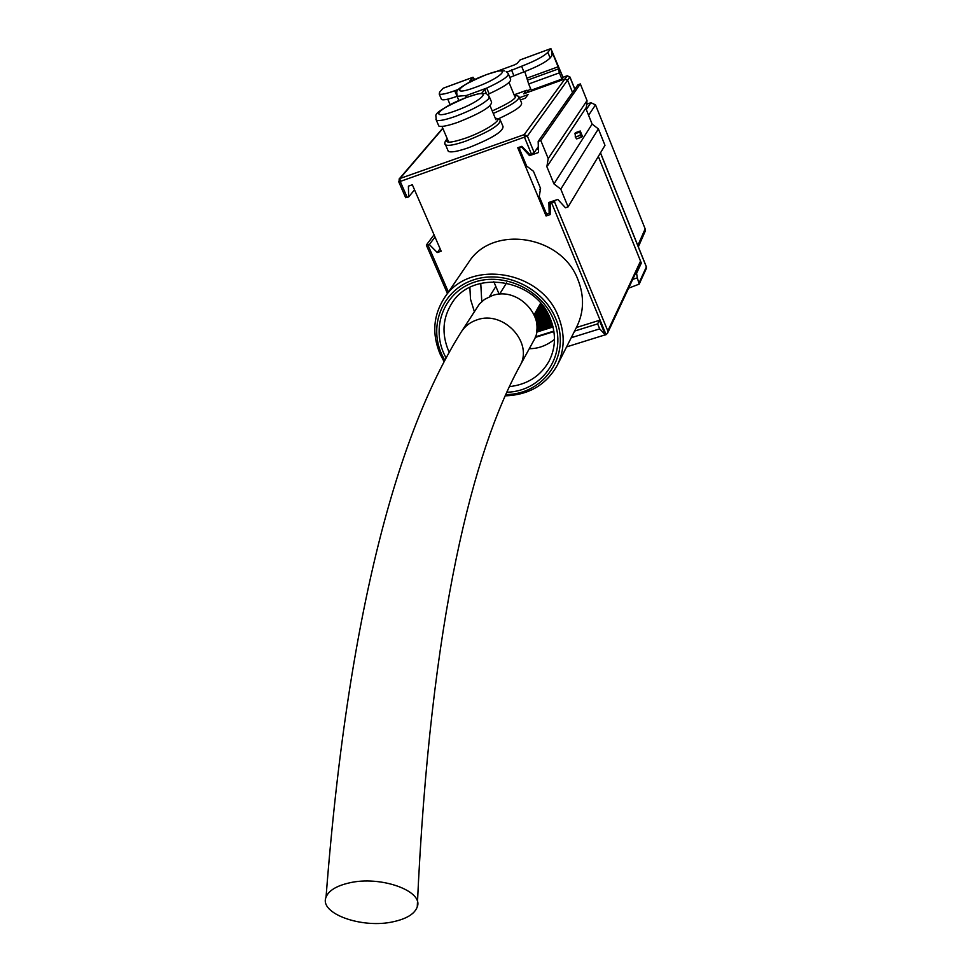 <?xml version="1.0" encoding="UTF-8"?>
<svg xmlns="http://www.w3.org/2000/svg" width="972" height="972" viewBox="0 0 972 972"><rect width="100%" height="100%" fill="white"/><g stroke="black" fill="none" stroke-linecap="round" stroke-linejoin="round"><path stroke-width="1.46" d="M536.763 331.112L552.801 326.07M536.69 331.622L552.922 326.519M536.799 330.869L552.74 325.851M536.848 330.371L552.631 325.401M536.872 330.115L552.57 325.183M536.921 329.617L552.436 324.733M536.933 329.374L552.375 324.514M536.969 328.888L552.242 324.077M536.981 328.645L552.181 323.858M536.994 328.159L552.035 323.421M536.994 327.916L551.975 323.202M537.006 327.442L551.829 322.765M537.006 327.2L551.756 322.546M536.994 326.726L551.61 322.109M536.981 326.495L551.537 321.902M536.969 326.021L551.391 321.465M536.957 325.79L551.306 321.258M536.921 325.316L551.148 320.833M536.909 325.085L551.075 320.614M536.86 324.624L550.917 320.189M536.848 324.393L550.832 319.982M536.787 323.943L550.662 319.557M536.763 323.712L550.577 319.351M536.702 323.263L550.407 318.925M536.666 323.032L550.322 318.719M536.593 322.583L550.14 318.306M536.556 322.364L550.055 318.099M536.483 321.914L549.873 317.686M536.435 321.696L549.775 317.48M536.35 321.258L549.593 317.066M536.301 321.039L549.496 316.86M536.204 320.602L549.314 316.447M536.143 320.383L549.216 316.24M536.034 319.946L549.022 315.839M535.985 319.739L548.925 315.633M535.864 319.302L548.718 315.232M535.803 319.095L548.621 315.037M535.681 318.67L548.415 314.636M535.608 318.452L548.305 314.43M535.475 318.038L548.099 314.029M535.414 317.82L547.989 313.835M535.268 317.407L547.783 313.434M535.195 317.2L547.673 313.239M535.037 316.787L547.455 312.85M534.965 316.58L547.345 312.656M534.807 316.167L547.115 312.255M534.722 315.961L547.005 312.061M534.551 315.56L546.774 311.672M534.466 315.353L546.665 311.477M534.296 314.952L546.434 311.101M534.199 314.758L546.313 310.906M534.406 314.235L546.07 310.518M534.564 313.956L545.96 310.335M534.879 313.397L545.717 309.947M535.037 313.118L545.596 309.764M535.353 312.559L545.341 309.375M535.511 312.279L545.219 309.193M535.827 311.733L544.964 308.817M535.973 311.453L544.842 308.634M536.289 310.894L544.587 308.258M536.447 310.627L544.454 308.075M536.751 310.068L544.198 307.699M536.909 309.789L544.065 307.517M537.224 309.242L543.798 307.14M537.382 308.962L543.664 306.958M537.686 308.416L543.397 306.593M537.844 308.148L543.263 306.411M538.148 307.589L542.984 306.046M538.306 307.322L542.85 305.864M538.61 306.775L542.57 305.512M538.767 306.496L542.437 305.33M539.083 305.949L542.145 304.965M539.229 305.682L541.999 304.795M539.545 305.135L541.72 304.43M539.691 304.856L541.574 304.26M536.653 331.877L552.971 326.75M536.617 332.132L553.032 326.969M480.751 283.338L481.784 301.575M541.404 304.054L539.825 304.625M580.26 131.001L582.41 136.311L581.596 137.174L580.248 135.315L580.26 131.001L575.303 132.739L575.278 137.04L576.627 138.911L581.523 137.174M529.533 155.642L538.476 152.519L538.184 141.438L540.797 140.527L548.208 158.558L546.859 166.662L553.955 183.902L560.783 189.127L568.085 206.89L565.485 207.777L557.807 199.43L548.901 202.443L549.168 213.257L546.58 214.132L539.241 196.465L540.578 188.471L533.458 171.291L526.63 166.042L519.182 148.109L521.782 147.197L529.533 155.642L530.323 154.499M538.354 148.194L536.909 148.704M536.435 149.384L538.367 148.716M538.184 141.438L577.903 84.795L580.333 83.932L587.027 100.614L586.395 107.272L547.588 165.738M585.752 108.232L592.13 124.088L598.388 128.911L604.985 145.35L568.085 206.89M549.168 213.257L550.176 211.629M519.182 148.109L520.008 146.954M540.797 140.527L580.333 83.932M553.955 183.902L592.13 124.088M519.437 97.722L528.051 94.612L525.293 98.208L520.36 99.982M498.648 118.706C515.087 111.087 522.717 105.778 521.514 102.777L519.291 97.394M500.774 121.136L503.034 126.567C503.229 131.487 491.735 138.534 468.577 147.72C457.715 151.45 450.972 152.677 448.335 151.377L447.825 150.162M514.674 94.649L526.423 90.396L523.762 93.822L564.756 79.024L567.66 80.372L572.532 92.462L567.66 80.372L564.756 79.024L526.824 92.717L529.533 89.424M414.534 189.819L408.629 196.964L405.628 197.608M538.318 146.675L534.199 152.604L529.971 154.633L521.843 146.322L517.76 147.756L546.082 215.966L547.394 213.852M551.732 203.16L606.091 334.647L607.512 333.275L607.828 330.954L554.441 201.641L550.249 203.67L550.14 214.605L546.082 215.966M632.711 279.365L637.328 277.895L636.587 273.278L641.326 263.096L598.339 156.443L640.536 261.116L640.499 262.707L607.512 333.275M555.291 200.281L554.441 201.641M551.586 201.532L550.249 203.67M408.629 196.964L408.422 186.138L412.335 184.765L441.179 251.226L437.291 252.538L429.357 244.555L435.006 236.998M440.085 248.698L437.291 252.538M434.047 234.799L426.416 244.956L429.357 244.555M605.337 334.83L604.645 335.048M576.384 327.528L599.347 320.347L605.325 334.805L566.579 346.895M571.22 337.734L599.7 328.864L605.021 334.526M574.586 331.075L597.634 323.883L599.7 328.864M599.347 320.347L597.634 323.883M505.124 395.847C528.914 394.997 546.3 384.803 557.284 365.253C564.768 349.859 565.121 333.627 558.353 316.556C541.027 269.912 468.31 258.71 444.216 298.185C433.22 315.426 431.835 334.016 440.061 353.942L444.07 361.645M444.216 298.185L468.516 262.562C491.868 224.386 561.561 234.896 577.988 279.79C584.415 296.217 584.002 311.891 576.76 326.786L557.284 365.253M505.707 394.547C544.478 394.741 571.852 354.27 555.559 318.209C543.032 287.651 504.14 269.487 473.607 279.851C442.892 289.753 428.36 324.77 441.653 354.197L444.763 360.345M446.039 357.963L443.852 353.504C431.094 325.219 445.079 291.588 474.579 282.099C503.897 272.172 541.222 289.595 553.262 318.925C568.681 353.067 543.409 391.558 506.752 392.226M449.185 352.228L448.517 350.771C441.543 333.797 442.661 317.953 451.883 303.215C472.441 268.916 535.28 278.357 550.274 318.597C556.178 333.457 555.814 347.563 549.18 360.928C540.724 375.994 527.444 384.56 509.328 386.649M553.846 331.075L535.39 336.871M553.931 331.573L535.171 337.454M554.477 339.398C546.531 345.668 538.136 348.766 529.303 348.681M469.865 287.396L470.521 299.218L474.3 311.429M606.091 334.647L604.633 335.109M349.057 882.953C380.429 875.359 423.804 890.935 417.255 906.888C414.74 913.814 406.794 918.759 393.417 921.711C362.228 928.977 318.913 913.571 326.045 897.156C328.645 890.644 336.324 885.917 349.057 882.953M519.704 366.213L533.616 340.795C547.698 318.257 518.112 285.817 492.172 295.658L484.603 299.364L479.451 303.932L461.433 331.659C465.114 326.021 470.29 322.097 476.985 319.873C503.593 309.886 534.102 343.189 519.704 366.213C473.534 450.704 430.244 616.77 417.255 906.888M489.548 97.273L491.577 102.121C491.65 106.604 480.533 113.287 458.213 122.193C447.776 125.85 441.3 127.125 438.822 126.02L438.36 124.926M638.349 246.839L645.129 231.397L645.165 228.882L595.508 104.855L590.891 102.716L587.538 103.907M637.328 277.895L639.187 284.128L628.605 288.162M636.587 273.278L635.384 273.667M641.326 263.096L640.147 263.473M561.913 79.096L531.222 90.189L528.683 83.981L559.386 72.839L561.913 79.096L563.08 77.505L550.881 48.6L520.239 59.9M528.683 83.981L524.783 71.564M507.068 72.074L521.587 66.242L523.908 71.879C537.237 66.74 545.985 62.099 550.14 57.968L551.865 55.756L551.61 50.775L558.086 66.813L559.386 72.839M550.76 48.673L547.856 52.342C543.688 56.449 534.928 61.078 521.587 66.242M520.044 59.972L517.128 63.496L514.601 64.832L496.449 71.503M475.187 79.315L469.768 81.065L472.975 77.286L443.159 88.258L439.66 92.097L439.21 94.041C441.094 94.867 446.27 93.774 454.726 90.748L458.614 89.327M447.776 99.168L450.097 104.672M472.975 77.286L474.652 79.497M523.908 71.879L509.826 77.432M508.55 74.309L510.531 79.121C511.661 81.733 504.529 86.63 489.135 93.81L487.895 94.819M457.059 96.301C448.602 99.314 443.426 100.395 441.543 99.533L441.227 98.804M486.122 93.677L485.964 92.462L485.064 93.531M481.541 93.421L484.773 89.594L485.964 92.462M484.773 89.594L486.753 88.088L466.633 95.426L465.126 97.978M506.169 71.454L508.198 73.459C509.316 76.023 502.16 80.907 486.753 88.088L489.135 93.81M495.854 286.485L489.426 296.691M575.303 137.088L580.272 135.363M580.248 135.315L575.278 137.04M574.756 133.82L579.725 132.083M548.208 158.558L587.027 100.614M598.388 128.911L560.783 189.127M567.296 75.78L524.212 134.622L399.917 178.52L442.868 128.462M407.219 197.462L400.233 181.448L527.371 136.092L569.859 76.982M398.654 181.606L400.233 181.448L399.917 178.52L398.702 181.715L405.676 197.717M534.199 152.604L527.371 136.092L524.212 134.622L524.625 137.587L531.453 154.111M640.536 261.116L607.828 330.954M448.408 292.025L427.935 245.029M526.678 90.323L528.416 90.651M445.03 143.795L445.565 144.864C448.189 146.116 454.92 144.877 465.782 141.122C488.965 131.913 500.483 124.89 500.313 120.03L495.234 118.159M447.314 138.899C444.423 143.406 450.461 143.176 465.418 138.218C485.538 131.244 504.869 118.268 495.307 118.329M492.233 110.954C511.892 102.024 519.17 96.641 514.091 94.819M493.278 113.469C511.333 105.45 519.874 99.776 518.914 96.459L514.018 94.649M487.094 94.272L489.147 96.277L488.77 98.694C483.157 104.126 472.137 109.994 455.722 116.288C445.273 119.969 438.809 121.269 436.331 120.176L435.869 119.167M646.234 266.644L646.331 268.491L646.38 266.814M595.508 104.855L588.595 115.304M637.826 245.552L645.165 228.882M586.286 109.581L590.891 102.716M600.453 152.92L646.356 266.948L639.212 282.548M563.007 77.323L567.065 75.852L569.957 77.189L574.804 89.23M529.303 89.497L530.736 88.987M528.003 79.983L558.681 68.83M558.086 66.813L527.407 77.979M550.14 57.968L547.856 52.342M454.726 90.748L457.107 96.337L466.633 95.426M513.823 75.561L511.503 69.935M475.478 87.31C503.119 77.371 513.86 64.346 486.34 74.71C459.659 84.272 447.63 97.65 475.478 87.31M466.754 97.431C439.21 107.199 426.271 121.585 455.066 110.99C483.643 100.809 495.21 86.775 466.754 97.431M499.171 294.249L493.8 281.698M581.596 137.174L576.627 138.911M540.529 188.349L539.812 189.431M442.758 128.195L399.042 179.115M447.424 293.483L426.392 245.248M514.589 94.649L526.484 90.347M528.489 90.566L526.557 90.311M447.217 138.68C444.569 141.9 444.01 143.953 445.565 144.864L448.335 151.377M326.045 897.156C349.227 596.65 402.566 424.91 461.433 331.659M540.651 303.167L534.163 314.673M506.509 282.986L499.559 294.212M438.822 126.02L436.331 120.176M639.187 284.128L646.331 268.491M646.344 266.717L600.502 152.835M574.853 89.145L570.005 77.092M569.981 77.031L567.186 75.767M529.448 89.412L530.724 88.95M562.995 77.286L567.126 75.792M520.166 59.9L550.82 48.624M443.293 88.173L473.036 77.238M495.866 119.653L490.07 105.766M448.299 141.219L441.993 126.409M514.601 96.07L509.012 82.499M458.869 100.517L457.107 96.337L456.706 92.231C456.451 89.023 466.366 83.142 486.462 74.613M441.543 99.533L439.21 94.041M504.504 70.835C498.211 71.333 506.351 68.417 486.595 74.565M436.343 120.176L435.845 115.85C435.262 112.631 445.613 106.446 466.876 97.322M485.125 93.543L480.447 93.543C478.175 94.199 482.343 92.34 467.046 97.261"/></g></svg>
